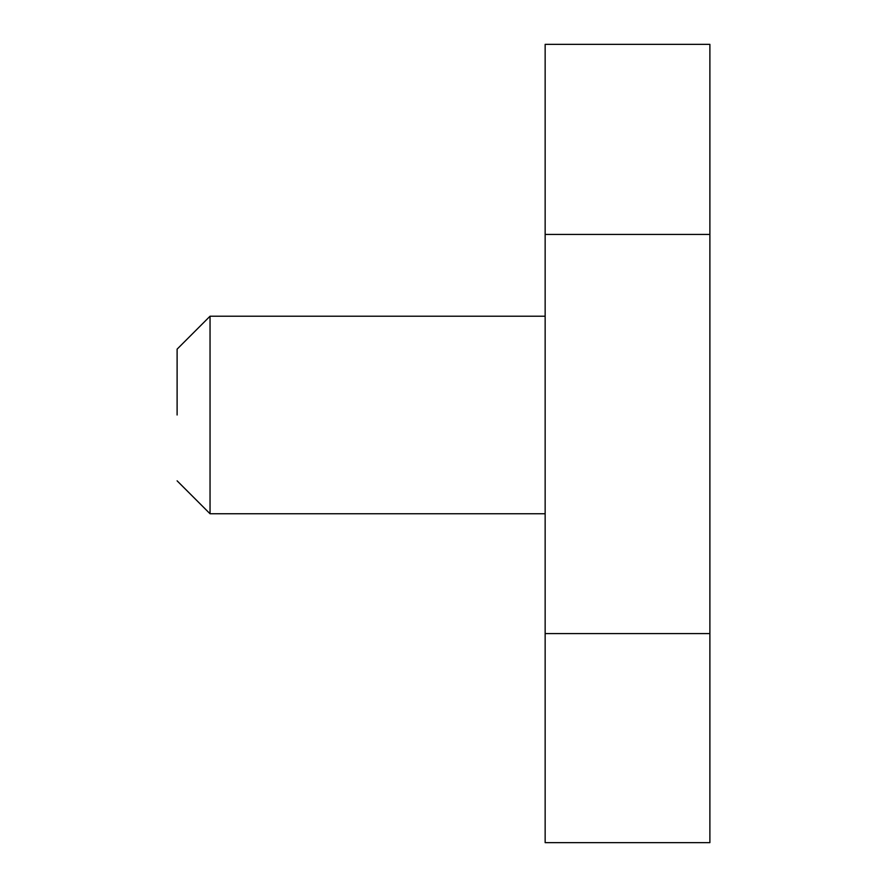 <?xml version="1.0" encoding="UTF-8"?>
<svg xmlns="http://www.w3.org/2000/svg" width="887" height="887" viewBox="0 0 887 887"><rect width="100%" height="100%" fill="white"/><g stroke="black" fill="none" stroke-linecap="round" stroke-linejoin="round"><path stroke-width="1.33" d="M545.15 545.649L545.15 284.328L545.15 316.227L210.042 316.227L210.042 513.75L545.15 513.75L545.15 545.649M709.888 633.573L709.888 842.65L545.15 842.65L545.15 44.35L709.888 44.35L709.888 633.573L545.15 633.573M709.888 234.423L545.15 234.423M177.112 414.994L177.112 349.145L177.112 414.994M177.112 480.832L210.042 513.75M177.112 349.145L210.042 316.227"/></g></svg>
